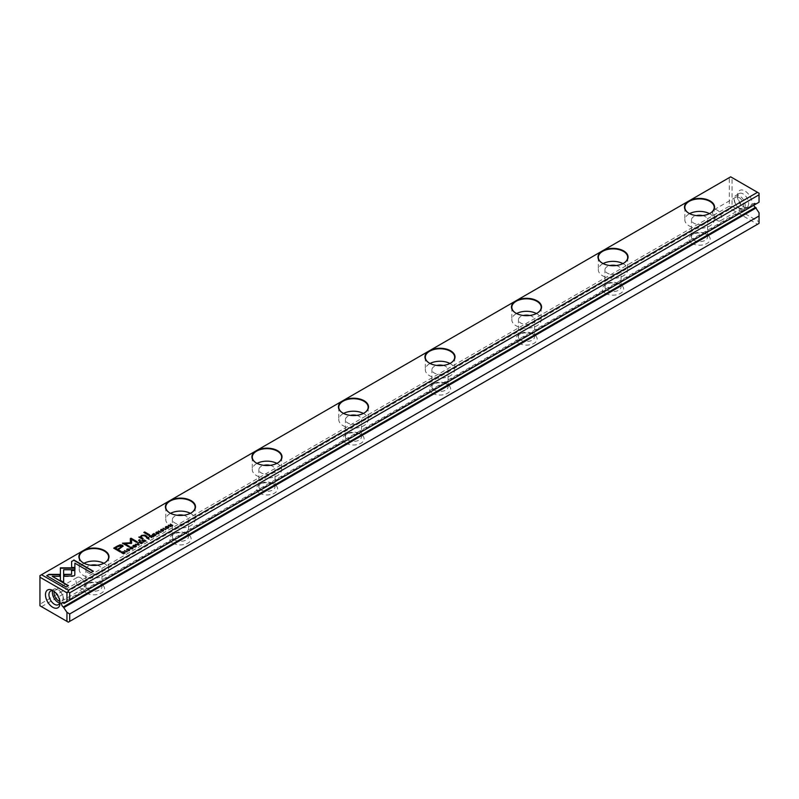 <?xml version="1.0" encoding="UTF-8"?>
<svg xmlns="http://www.w3.org/2000/svg" width="799" height="799" viewBox="0 0 799 799"><rect width="100%" height="100%" fill="white"/><g stroke="black" fill="none" stroke-linecap="round" stroke-linejoin="round"><path stroke-width="0.6" stroke-dasharray="4 3" d="M39.95 575.62L729.287 177.628L729.287 206.202L39.95 604.184L39.95 575.62M744.858 207.7A10.277 5.933 -120 0 0 752.129 203.505A10.277 5.933 -120 0 0 744.858 190.921A10.277 5.933 -120 0 0 737.597 195.116A10.277 5.933 -120 0 0 744.858 207.7L743.13 206.701A7.83 4.524 60 0 1 737.597 197.113A7.83 4.524 60 0 1 739.215 193.528A7.83 4.524 60 0 1 743.13 193.917A7.83 4.524 60 0 1 748.244 200.819A7.83 4.524 60 0 1 747.045 207.091A7.83 4.524 60 0 1 743.13 206.701L744.858 207.7M759.05 212.784L759.05 221.782L732.054 206.202L732.054 177.628L759.05 193.218L759.05 202.217L756.204 203.865L755.415 203.405A2.447 1.408 -120 0 0 754.196 203.286A2.447 1.408 -120 0 0 753.817 205.243M86.412 593.048A10.647 6.142 0 0 0 101.463 593.048A10.647 6.142 0 0 0 101.463 584.359A10.647 6.142 0 0 0 86.412 584.359A10.647 6.142 0 0 0 86.412 593.048M172.924 543.1A10.647 6.142 0 0 0 187.975 543.1A10.647 6.142 0 0 0 187.975 534.411A10.647 6.142 0 0 0 172.924 534.411A10.647 6.142 0 0 0 172.924 543.1M259.435 493.153A10.647 6.142 0 0 0 274.486 493.153A10.647 6.142 0 0 0 274.486 484.464A10.647 6.142 0 0 0 259.435 484.464A10.647 6.142 0 0 0 259.435 493.153M345.947 443.205A10.647 6.142 0 0 0 360.998 443.205A10.647 6.142 0 0 0 360.998 434.516A10.647 6.142 0 0 0 345.947 434.516A10.647 6.142 0 0 0 345.947 443.205M432.459 393.258A10.647 6.142 0 0 0 447.52 393.258A10.647 6.142 0 0 0 447.52 384.569A10.647 6.142 0 0 0 432.459 384.569A10.647 6.142 0 0 0 432.459 393.258M518.97 343.31A10.647 6.142 0 0 0 534.032 343.31A10.647 6.142 0 0 0 534.032 334.621A10.647 6.142 0 0 0 518.97 334.621A10.647 6.142 0 0 0 518.97 343.31M605.492 293.363A10.647 6.142 0 0 0 620.543 293.363A10.647 6.142 0 0 0 620.543 284.674A10.647 6.142 0 0 0 605.492 284.674A10.647 6.142 0 0 0 605.492 293.363M692.004 243.415A10.647 6.142 0 0 0 707.055 243.415A10.647 6.142 0 0 0 707.055 234.726A10.647 6.142 0 0 0 692.004 234.726A10.647 6.142 0 0 0 692.004 243.415M41.508 606.681L730.676 208.799L757.492 224.279L68.324 622.171L39.95 605.782L39.95 604.184M64.1 603.445L756.204 203.865M729.287 206.202L730.676 207.001L730.676 208.799M757.492 224.279L759.05 223.38L759.05 221.782M732.054 177.628L730.676 176.829L729.287 177.628M730.676 207.001L732.054 206.202M702.681 215.59A8.08 4.664 180 0 1 705.237 216.589A8.08 4.664 180 0 1 707.604 219.885A8.08 4.664 180 0 1 699.524 224.549A8.08 4.664 180 0 1 691.455 219.885A8.08 4.664 180 0 1 696.378 215.59M709.442 213.633A14.682 8.479 180 0 1 709.911 213.892A14.682 8.479 180 0 1 714.206 219.885A14.682 8.479 180 0 1 705.147 227.715A14.682 8.479 180 0 1 689.147 225.877A14.682 8.479 180 0 1 684.843 219.885A14.682 8.479 180 0 1 689.617 213.633M689.018 213.323A14.682 8.479 0 0 0 689.147 213.393A14.682 8.479 0 0 0 709.911 213.393A14.682 8.479 0 0 0 710.041 213.323M616.169 265.548A8.08 4.664 180 0 1 618.726 266.536A8.08 4.664 180 0 1 621.093 269.832A8.08 4.664 180 0 1 613.013 274.496A8.08 4.664 180 0 1 604.943 269.832A8.08 4.664 180 0 1 609.857 265.548M622.93 263.58A14.682 8.479 180 0 1 623.4 263.84A14.682 8.479 180 0 1 627.694 269.832A14.682 8.479 180 0 1 618.636 277.662A14.682 8.479 180 0 1 602.636 275.825A14.682 8.479 180 0 1 598.331 269.832A14.682 8.479 180 0 1 603.095 263.58M602.506 263.271A14.682 8.479 0 0 0 602.636 263.34A14.682 8.479 0 0 0 623.4 263.34A14.682 8.479 0 0 0 623.53 263.271M529.657 315.495A8.08 4.664 180 0 1 532.214 316.484A8.08 4.664 180 0 1 534.581 319.78A8.08 4.664 180 0 1 526.501 324.444A8.08 4.664 180 0 1 518.431 319.78A8.08 4.664 180 0 1 523.345 315.495M536.419 313.528A14.682 8.479 180 0 1 536.888 313.787A14.682 8.479 180 0 1 541.183 319.78A14.682 8.479 180 0 1 532.124 327.61A14.682 8.479 180 0 1 516.124 325.772A14.682 8.479 180 0 1 511.819 319.78A14.682 8.479 180 0 1 516.583 313.528M515.994 313.218A14.682 8.479 0 0 0 516.124 313.288A14.682 8.479 0 0 0 536.888 313.288A14.682 8.479 0 0 0 537.008 313.218M443.145 365.443A8.08 4.664 180 0 1 445.702 366.431A8.08 4.664 180 0 1 448.059 369.727A8.08 4.664 180 0 1 439.989 374.391A8.08 4.664 180 0 1 431.909 369.727A8.08 4.664 180 0 1 436.833 365.443M449.907 363.475A14.682 8.479 180 0 1 450.366 363.735A14.682 8.479 180 0 1 454.671 369.727A14.682 8.479 180 0 1 445.602 377.557A14.682 8.479 180 0 1 429.602 375.72A14.682 8.479 180 0 1 425.308 369.727A14.682 8.479 180 0 1 430.072 363.475M429.482 363.165A14.682 8.479 0 0 0 429.602 363.235A14.682 8.479 0 0 0 450.366 363.235A14.682 8.479 0 0 0 450.496 363.165M356.634 415.39A8.08 4.664 180 0 1 359.18 416.379A8.08 4.664 180 0 1 361.548 419.675A8.08 4.664 180 0 1 353.478 424.339A8.08 4.664 180 0 1 345.398 419.675A8.08 4.664 180 0 1 350.322 415.39M363.395 413.433A14.682 8.479 180 0 1 363.855 413.682A14.682 8.479 180 0 1 368.159 419.675A14.682 8.479 180 0 1 359.091 427.515A14.682 8.479 180 0 1 343.091 425.677A14.682 8.479 180 0 1 338.796 419.675A14.682 8.479 180 0 1 343.56 413.433M342.961 413.113A14.682 8.479 0 0 0 343.091 413.183A14.682 8.479 0 0 0 363.855 413.183A14.682 8.479 0 0 0 363.984 413.113M270.112 465.338A8.08 4.664 180 0 1 272.669 466.326A8.08 4.664 180 0 1 275.036 469.622A8.08 4.664 180 0 1 266.966 474.286A8.08 4.664 180 0 1 258.886 469.622A8.08 4.664 180 0 1 263.81 465.338M276.873 463.38A14.682 8.479 180 0 1 277.343 463.63A14.682 8.479 180 0 1 281.647 469.622A14.682 8.479 180 0 1 272.579 477.462A14.682 8.479 180 0 1 256.579 475.625A14.682 8.479 180 0 1 252.284 469.622A14.682 8.479 180 0 1 257.048 463.38M256.449 463.06A14.682 8.479 0 0 0 256.579 463.13A14.682 8.479 0 0 0 277.343 463.13A14.682 8.479 0 0 0 277.473 463.06M183.6 515.285A8.08 4.664 180 0 1 186.157 516.274A8.08 4.664 180 0 1 188.524 519.58A8.08 4.664 180 0 1 180.444 524.234A8.08 4.664 180 0 1 172.374 519.58A8.08 4.664 180 0 1 177.298 515.285M190.362 513.328A14.682 8.479 180 0 1 190.831 513.577A14.682 8.479 180 0 1 195.126 519.58A14.682 8.479 180 0 1 186.067 527.41A14.682 8.479 180 0 1 170.067 525.572A14.682 8.479 180 0 1 165.763 519.58A14.682 8.479 180 0 1 170.537 513.328M169.937 513.008A14.682 8.479 0 0 0 170.067 513.078A14.682 8.479 0 0 0 190.831 513.078A14.682 8.479 0 0 0 190.961 513.008M97.088 565.233A8.08 4.664 180 0 1 99.645 566.231A8.08 4.664 180 0 1 102.012 569.527A8.08 4.664 180 0 1 93.932 574.181A8.08 4.664 180 0 1 85.863 569.527A8.08 4.664 180 0 1 90.776 565.233M103.85 563.275A14.682 8.479 180 0 1 104.319 563.525A14.682 8.479 180 0 1 108.614 569.527A14.682 8.479 180 0 1 99.555 577.357A14.682 8.479 180 0 1 83.555 575.52A14.682 8.479 180 0 1 79.251 569.527A14.682 8.479 180 0 1 84.015 563.275M83.426 562.955A14.682 8.479 0 0 0 83.555 563.025A14.682 8.479 0 0 0 104.319 563.025A14.682 8.479 0 0 0 104.449 562.955M693.822 240.269A8.08 4.664 0 0 0 702.621 241.278A8.08 4.664 0 0 0 707.604 236.973A8.08 4.664 0 0 0 705.237 233.678A8.08 4.664 0 0 0 705.237 233.668A8.08 4.664 0 0 0 693.822 233.678A8.08 4.664 0 0 0 691.455 236.973A8.08 4.664 0 0 0 693.822 240.269M607.31 290.217A8.08 4.664 0 0 0 616.109 291.226A8.08 4.664 0 0 0 621.093 286.921A8.08 4.664 0 0 0 618.726 283.625L618.726 283.625A8.08 4.664 0 0 0 607.31 283.625A8.08 4.664 0 0 0 604.943 286.921A8.08 4.664 0 0 0 607.31 290.217M520.788 340.164A8.08 4.664 0 0 0 529.587 341.173A8.08 4.664 0 0 0 534.581 336.868A8.08 4.664 0 0 0 532.214 333.573L532.214 333.573A8.08 4.664 0 0 0 520.788 333.573A8.08 4.664 0 0 0 518.431 336.868A8.08 4.664 0 0 0 520.788 340.164M434.276 390.112A8.08 4.664 0 0 0 443.075 391.12A8.08 4.664 0 0 0 448.059 386.816A8.08 4.664 0 0 0 445.702 383.52L445.702 383.52A8.08 4.664 0 0 0 434.276 383.52A8.08 4.664 0 0 0 431.909 386.816A8.08 4.664 0 0 0 434.276 390.112M347.765 440.059A8.08 4.664 0 0 0 356.564 441.068A8.08 4.664 0 0 0 361.548 436.763A8.08 4.664 0 0 0 359.18 433.467L359.18 433.467A8.08 4.664 0 0 0 347.765 433.467A8.08 4.664 0 0 0 345.398 436.763A8.08 4.664 0 0 0 347.765 440.059M261.253 490.007A8.08 4.664 0 0 0 270.052 491.015A8.08 4.664 0 0 0 275.036 486.711A8.08 4.664 0 0 0 272.669 483.415L272.669 483.415A8.08 4.664 0 0 0 261.253 483.415A8.08 4.664 0 0 0 258.886 486.711A8.08 4.664 0 0 0 261.253 490.007M174.741 539.954A8.08 4.664 0 0 0 183.54 540.963A8.08 4.664 0 0 0 188.524 536.658A8.08 4.664 0 0 0 186.157 533.362L186.157 533.362A8.08 4.664 0 0 0 174.741 533.362A8.08 4.664 0 0 0 172.374 536.658A8.08 4.664 0 0 0 174.741 539.954M88.22 589.902A8.08 4.664 0 0 0 97.029 590.91A8.08 4.664 0 0 0 102.012 586.606A8.08 4.664 0 0 0 99.645 583.31L99.645 583.31A8.08 4.664 0 0 0 88.22 583.31A8.08 4.664 0 0 0 85.863 586.606A8.08 4.664 0 0 0 88.22 589.902M59.965 601.987A7.83 4.524 -120 0 0 60.025 601.088A7.83 4.524 -120 0 0 54.482 591.5L52.754 590.501L54.482 591.5A7.83 4.524 -120 0 0 53.683 591.1M80.439 577.717A6.362 3.675 60 0 1 84.594 583.32A6.362 3.675 60 0 1 83.615 588.424A6.362 3.675 60 0 1 80.439 588.104A6.362 3.675 60 0 1 76.285 582.501A6.362 3.675 60 0 1 77.253 577.397A6.362 3.675 60 0 1 80.439 577.717M54.262 591.55A6.362 3.675 60 0 1 55.391 590.022A6.362 3.675 60 0 1 58.567 590.341A6.362 3.675 60 0 1 62.721 595.944A6.362 3.675 60 0 1 61.753 601.048A6.362 3.675 60 0 1 59.865 601.257M52.704 590.811A7.83 4.524 60 0 1 54.032 589.113A7.83 4.524 60 0 1 57.947 589.502A7.83 4.524 60 0 1 63.061 596.404A7.83 4.524 60 0 1 61.863 602.676A7.83 4.524 60 0 1 59.725 602.975M717.182 220.484A6.362 3.675 -120 0 0 720.358 220.804A6.362 3.675 -120 0 0 721.337 215.7A6.362 3.675 -120 0 0 717.182 210.097A6.362 3.675 -120 0 0 713.996 209.777A6.362 3.675 -120 0 0 713.018 214.881A6.362 3.675 -120 0 0 717.182 220.484M739.045 197.473A6.362 3.675 -120 0 0 735.869 197.153A6.362 3.675 -120 0 0 734.89 202.257A6.362 3.675 -120 0 0 739.045 207.86A6.362 3.675 -120 0 0 742.231 208.179A6.362 3.675 -120 0 0 743.2 203.076A6.362 3.675 -120 0 0 739.045 197.473M739.674 208.699A7.83 4.524 -120 0 0 743.589 209.088A7.83 4.524 -120 0 0 743.589 200.04A7.83 4.524 -120 0 0 735.759 195.525A7.83 4.524 -120 0 0 734.551 201.797A7.83 4.524 -120 0 0 739.674 208.699M71.63 567.799L74.876 567.799M93.113 571.415L91.106 572.913L74.876 563.195M162.007 531.195L163.296 530.496L160.619 530.786L160.939 529.827L162.447 529.677L160.969 530.556L163.635 530.266L163.366 531.255L161.967 531.215M163.635 530.266L163.366 530.916M160.619 530.446L160.939 529.827M163.076 531.105L163.296 530.156M120.699 551.48L120.08 552.179L114.007 548.334M123.146 546.246L118.192 550.032M115.366 548.404L118.072 546.846L121.688 546.566M160.789 532.703L158.701 531.155M150.292 536.009L151.79 535.869L153.608 536.848L151.021 537.098M151.8 537.547L149.663 536.379M150.012 536.519L151.45 536.099L151.021 536.768M151.45 535.759L151.251 536.628M121.808 552.459L124.544 552.289L125.093 552.978L123.575 554.186L121.488 552.638M124.544 552.289L125.093 552.638M121.808 552.758L124.175 552.499L123.645 553.807M124.175 552.159L124.205 553.477M137.009 542.012L136.569 542.601L131.615 539.734L131.416 543.749L124.454 543.859M131.585 543.21L131.416 543.749M130.377 543.14L130.317 538.975M129.118 546.556L128.689 547.145L122.716 543.36M158.721 533.602L159.001 532.993L158.721 533.942L156.404 533.872L156.304 532.504L157.882 532.354L156.524 532.663L156.774 533.652L158.452 533.782L158.751 533.133M158.452 533.732L158.611 532.873M157.513 532.563L157.882 532.014M156.404 533.532L156.304 532.504M133.423 545.707L135.091 545.447M136.389 546.276L135.85 547.145C133.453 547.585 132.634 547.115 133.403 545.727M133.343 546.166L133.663 545.877C135.391 545.617 136.03 545.987 135.58 546.985L134.142 547.075M154.846 535.789L156.175 535.02L154.796 536.159L152.419 534.451M154.047 535L155.286 534.621L154.047 535.33M153.048 534.421L154.337 534.002L153.048 534.751M126.881 552.279L124.794 550.731M142.661 540.414L144.16 540.274L145.977 541.253L143.391 541.502M144.17 541.952L142.032 540.783M142.392 540.923L143.82 540.504L143.391 541.173M143.82 540.164L143.62 541.033M147.106 537.857L148.914 537.567L148.165 538.786M148.914 539.215L146.776 538.047M148.914 537.567L148.564 538.216M147.106 538.166L148.544 537.787L148.165 538.446M148.544 537.447L148.374 538.316M132.644 548.653L132.924 548.044L132.644 548.993L130.327 548.923L130.227 547.555L131.805 547.405L130.437 547.724L130.696 548.703L132.364 548.833L132.674 548.194M132.364 548.833L132.534 547.934M131.435 547.625L131.805 547.065M130.327 548.583L130.227 547.555M74.836 575.33L72.689 576.568L64.369 576.578M71.59 574.691L71.58 570.156M68.185 585.807L66.177 587.305L46.991 575.889M59.645 576.598L52.225 576.598M74.956 567.859L74.916 569.727M63.65 582.591L60.404 580.713L60.384 569.727M74.916 570.067L63.63 569.727M138.816 545.387L135.52 544.548L138.646 545.048L137.608 543.34M165.872 526.98L167.54 526.721M168.839 527.55L168.299 528.409C165.892 528.858 165.073 528.379 165.842 526.99M165.783 527.43L166.102 527.15C167.83 526.891 168.469 527.26 168.02 528.249L166.592 528.339M165.503 529.977L163.425 528.429M141.283 543.62L142.602 542.861L141.223 543.999L138.846 542.281M140.484 542.841L141.713 542.451L140.484 543.16M139.475 542.261L140.764 541.842L139.475 542.581M170.686 526.641L168.279 525.293M172.424 525.642L168.959 525.652M168.959 525.362L171.965 525.742L170.317 524.454M149.313 534.96L148.754 535.63L143.83 532.444M128.11 550.761L129.398 550.072L126.711 550.361L127.041 549.402L128.539 549.253L127.061 550.131L129.728 549.842L129.458 550.831L128.06 550.791M129.728 549.842L129.458 550.491M126.711 550.022L127.041 549.392M129.168 550.681L129.398 549.732M140.005 540.344L139.306 541.083L138.557 540.314M142.841 538.696L142.272 539.375L138.766 537.088M146.736 536.449L146.177 537.118L144.249 535.999L141.783 536.129L141.243 537.777M63.311 602.985L755.415 203.405M754.196 203.286L62.082 602.865M684.843 207.4L684.843 219.885M714.206 207.4L714.206 219.885M598.331 257.348L598.331 269.832M627.694 257.348L627.694 269.832M511.819 307.295L511.819 319.78M541.183 307.295L541.183 319.78M425.308 357.243L425.308 369.727M454.671 357.243L454.671 369.727M338.796 407.19L338.796 419.675M368.159 407.19L368.159 419.675M252.284 457.138L252.284 469.622M281.647 457.138L281.647 469.622M165.763 507.085L165.763 519.58M195.126 507.085L195.126 519.58M79.251 557.033L79.251 569.527M108.614 557.033L108.614 569.527M707.604 236.973L707.604 219.885M691.455 236.973L691.455 219.885M693.822 233.678L692.004 234.726M705.237 233.678L707.055 234.726M621.093 286.921L621.093 269.832M604.943 286.921L604.943 269.832M607.31 283.625L605.492 284.674M618.726 283.625L620.543 284.674M534.581 336.868L534.581 319.78M518.431 336.868L518.431 319.78M520.788 333.573L518.97 334.621M532.214 333.573L534.032 334.621M448.059 386.816L448.059 369.727M431.909 386.816L431.909 369.727M434.276 383.52L432.459 384.569M445.702 383.52L447.52 384.569M361.548 436.763L361.548 419.675M345.398 436.763L345.398 419.675M347.765 433.467L345.947 434.516M359.18 433.467L360.998 434.516M275.036 486.711L275.036 469.622M258.886 486.711L258.886 469.622M261.253 483.415L259.435 484.464M272.669 483.415L274.486 484.464M188.524 536.658L188.524 519.58M172.374 536.658L172.374 519.58M174.741 533.362L172.924 534.411M186.157 533.362L187.975 534.411M102.012 586.606L102.012 569.527M85.863 586.606L85.863 569.527M88.22 583.31L86.412 584.359M99.645 583.31L101.463 584.359M60.025 601.088L60.025 603.085M61.753 601.048L83.615 588.424M55.391 590.022L77.253 577.397M58.397 604.673L61.863 602.676M50.567 591.11L54.032 589.113M737.597 197.113L737.597 195.116M735.869 197.153L713.996 209.777M742.231 208.179L720.358 220.804M739.215 193.528L735.759 195.525M747.045 207.091L743.589 209.088"/><path stroke-width="1.2" d="M139.196 544.828L137.808 542.881L138.646 544.708L135.52 544.209L139.196 544.828M74.956 567.859L60.384 567.849L60.404 580.374L63.65 582.251L63.63 569.727L74.916 569.727L74.956 567.859M60.384 569.727L60.384 568.199L74.946 568.199M46.702 575.719L66.177 586.965L68.474 585.637L52.225 576.259L59.645 576.259L59.645 574.381L49.009 574.381L46.702 575.719M74.187 575.859L74.836 574.99L74.826 570.156L71.58 570.156L71.59 574.351L64.369 574.361L64.369 576.239L74.187 575.859M132.674 548.194L130.696 548.364L130.437 547.385L131.805 547.065L130.227 547.215L130.327 548.583L132.644 548.653L132.924 547.705L132.644 548.653M129.738 548.024L130.227 547.215L130.327 548.583M131.106 548.893L130.437 547.385M132.534 547.934L132.364 548.833M147.396 537.347L146.477 537.877L149.203 539.045L148.165 538.446L148.914 537.228L147.396 537.657M127.231 551.729L124.504 550.561L127.231 551.729M154.796 535.819L156.175 534.691L154.856 535.45L154.047 534.99L155.006 534.112L153.768 534.821L153.048 534.411L154.057 533.502L152.419 534.451L154.796 535.819M132.864 546.246L133.403 545.387C132.634 546.776 133.453 547.245 135.85 546.806C136.629 545.417 135.81 544.938 133.403 545.387L132.834 546.077M135.85 546.806L136.419 546.107M150.292 535.67L149.363 536.209L151.74 537.587L151.021 536.758L153.608 536.509L151.79 535.53L150.462 535.919M151.87 536.329L151.79 535.53L151.87 536.469L153.608 536.848M162.007 530.856L163.366 530.916L163.635 529.927L160.969 530.216L162.447 529.337L160.939 529.487L160.619 530.446L163.296 530.156L162.007 531.195L163.076 531.105L163.296 530.156M160.979 530.566L161.168 529.657M71.63 561.317L71.63 567.46L74.876 567.46L74.876 563.195L91.106 572.573L93.403 571.245L73.927 559.999L71.63 561.657L73.927 559.999M429.343 350.801A15.051 8.689 180 0 1 450.626 350.801A15.051 8.689 180 0 1 450.626 363.086A15.051 8.689 180 0 1 429.343 363.086A15.051 8.689 180 0 1 429.343 350.801L342.831 400.748A15.051 8.689 180 0 1 364.114 400.748A15.051 8.689 180 0 1 364.114 413.033A15.051 8.689 180 0 1 342.831 413.033A15.051 8.689 180 0 1 342.831 400.748L256.319 450.696A15.051 8.689 180 0 1 277.603 450.696A15.051 8.689 180 0 1 277.603 462.981A15.051 8.689 180 0 1 256.319 462.981A15.051 8.689 180 0 1 256.319 450.696L169.807 500.643A15.051 8.689 180 0 1 191.091 500.643A15.051 8.689 180 0 1 191.091 512.928A15.051 8.689 180 0 1 169.807 512.928A15.051 8.689 180 0 1 169.807 500.643L83.296 550.591A15.051 8.689 180 0 1 104.579 550.591A15.051 8.689 180 0 1 104.579 562.876A15.051 8.689 180 0 1 83.296 562.876A15.051 8.689 180 0 1 83.296 550.591L41.508 574.721L68.324 590.201L757.492 192.319L730.676 176.829L688.888 200.958A15.051 8.689 180 0 1 710.171 200.958A15.051 8.689 180 0 1 710.171 213.243A15.051 8.689 180 0 1 688.888 213.243A15.051 8.689 180 0 1 688.888 200.958L602.376 250.906A15.051 8.689 180 0 1 623.659 250.906A15.051 8.689 180 0 1 623.659 263.191A15.051 8.689 180 0 1 602.376 263.191A15.051 8.689 180 0 1 602.376 250.906L515.864 300.853A15.051 8.689 180 0 1 537.148 300.853A15.051 8.689 180 0 1 537.148 313.138A15.051 8.689 180 0 1 515.864 313.138A15.051 8.689 180 0 1 515.864 300.853L429.343 350.801M117.403 546.027L113.718 548.164L120.08 551.839L120.999 551.31L118.192 549.692L123.166 546.077L122.387 545.148L120.02 544.858L117.403 546.027L120.02 545.198L123.146 546.246M161.138 532.154L158.412 530.985L161.138 532.154M121.937 552.049L121.198 552.469L123.575 553.847L125.093 552.638L123.076 551.63L121.937 552.349M125.093 552.638L124.544 551.949L125.093 552.978M131.585 543.21L131.615 539.395L136.569 542.261L137.298 541.842L131.036 538.216L130.307 538.636L130.377 542.801L122.427 543.19L128.689 546.806L129.418 546.386L124.454 543.52L131.416 543.41M158.751 533.133L156.774 533.313L156.524 532.324L157.882 532.014L156.304 532.164L156.404 533.532L158.721 533.602L159.001 532.653L158.721 533.602M155.825 532.973L156.304 532.164L156.404 533.532M157.193 533.842L156.524 532.324M158.611 532.873L158.452 533.732M142.661 540.074L141.733 540.613L144.11 541.992L143.391 541.163L145.977 540.913L144.16 539.934L142.831 540.324M144.239 540.733L144.16 539.934L144.239 540.873L145.977 541.253M165.303 527.51L165.842 526.651C165.073 528.039 165.892 528.519 168.299 528.069C169.068 526.681 168.249 526.211 165.842 526.651L165.273 527.34M168.299 528.069L168.869 527.38M165.862 529.427L163.126 528.259L165.862 529.427M141.223 543.66L142.891 542.691L141.293 543.29L140.484 542.821L141.713 542.112L139.475 542.241L140.484 541.342L138.846 542.281L141.223 543.66M170.656 526.661L168.959 525.313L172.724 525.472L170.347 524.094L171.965 525.402L168.279 525.293L170.656 526.661M148.754 535.29L149.603 534.791L144.689 531.954L143.83 532.444L148.754 535.29M128.11 550.421L129.458 550.491L129.728 549.502L127.061 549.792L128.539 548.913L127.041 549.063L126.711 550.022L129.398 549.732L128.11 550.761L129.168 550.681L129.398 549.732M127.081 550.141L127.261 549.233M139.306 540.743L140.294 540.174L139.555 539.734L138.557 540.314L139.306 540.743M141.243 537.777L141.783 535.789L144.249 535.66L146.177 536.778L147.026 536.279L144.999 535.11L141.533 535.41L140.264 536.908L138.766 537.088L142.272 539.025L143.141 538.526L140.834 536.868L142.841 538.696M140.264 536.858L141.533 535.749L144.999 535.45L146.736 536.449M759.05 215.98L69.713 613.962L69.713 621.372L759.05 223.38L759.05 212.784L755.415 207.4L63.311 606.98A2.447 1.408 60 0 1 61.713 604.833A2.447 1.408 60 0 1 62.082 602.865A2.447 1.408 60 0 1 63.311 602.985L64.1 603.445L66.946 601.807L66.946 592.798L39.95 577.218L39.95 605.782L66.946 621.372L66.946 612.364L63.311 606.98M753.817 205.243A2.447 1.408 -120 0 0 755.415 207.4M69.713 600.209L759.05 202.217L759.05 194.816L69.713 592.798L69.713 600.209L66.946 601.807M52.754 590.501L52.754 590.501A10.277 5.933 60 0 1 60.025 603.085A10.277 5.933 60 0 1 52.754 607.28A10.277 5.933 60 0 1 45.483 594.696A10.277 5.933 60 0 1 52.754 590.501M66.946 612.364L69.713 613.962M64.1 607.44L756.204 207.86M69.713 621.372L68.324 622.171L66.946 621.372M68.324 590.201L68.324 591.999L69.713 592.798M759.05 194.816L759.05 193.218L757.492 192.319M39.95 577.218L39.95 575.62L41.508 574.721M66.946 592.798L68.324 591.999M696.378 215.59A8.08 4.664 180 0 1 702.681 215.59M689.617 213.633A14.682 8.479 180 0 1 709.442 213.633M710.041 213.323A14.682 8.479 0 0 0 714.206 207.4A14.682 8.479 0 0 0 705.147 199.57A14.682 8.479 0 0 0 689.147 201.408A14.682 8.479 0 0 0 684.843 207.4A14.682 8.479 0 0 0 689.018 213.323M609.857 265.548A8.08 4.664 180 0 1 616.169 265.548M603.095 263.58A14.682 8.479 180 0 1 622.93 263.58M623.53 263.271A14.682 8.479 0 0 0 627.694 257.348A14.682 8.479 0 0 0 618.636 249.518A14.682 8.479 0 0 0 602.636 251.355A14.682 8.479 0 0 0 598.331 257.348A14.682 8.479 0 0 0 602.506 263.271M523.345 315.495A8.08 4.664 180 0 1 529.657 315.495M516.583 313.528A14.682 8.479 180 0 1 536.419 313.528M537.008 313.218A14.682 8.479 0 0 0 541.183 307.295A14.682 8.479 0 0 0 532.124 299.465A14.682 8.479 0 0 0 516.124 301.303A14.682 8.479 0 0 0 511.819 307.295A14.682 8.479 0 0 0 515.994 313.218M436.833 365.443A8.08 4.664 180 0 1 443.145 365.443M430.072 363.475A14.682 8.479 180 0 1 449.907 363.475M450.496 363.165A14.682 8.479 0 0 0 454.671 357.243A14.682 8.479 0 0 0 445.602 349.413A14.682 8.479 0 0 0 429.602 351.25A14.682 8.479 0 0 0 425.308 357.243A14.682 8.479 0 0 0 429.482 363.165M350.322 415.39A8.08 4.664 180 0 1 356.634 415.39M343.56 413.433A14.682 8.479 180 0 1 363.395 413.433M363.984 413.113A14.682 8.479 0 0 0 368.159 407.19A14.682 8.479 0 0 0 359.091 399.36A14.682 8.479 0 0 0 343.091 401.198A14.682 8.479 0 0 0 338.796 407.19A14.682 8.479 0 0 0 342.961 413.113M263.81 465.338A8.08 4.664 180 0 1 270.112 465.338M257.048 463.38A14.682 8.479 180 0 1 276.873 463.38M277.473 463.06A14.682 8.479 0 0 0 281.647 457.138A14.682 8.479 0 0 0 272.579 449.308A14.682 8.479 0 0 0 256.579 451.145A14.682 8.479 0 0 0 252.284 457.138A14.682 8.479 0 0 0 256.449 463.06M177.298 515.285A8.08 4.664 180 0 1 183.6 515.285M170.537 513.328A14.682 8.479 180 0 1 190.362 513.328M190.961 513.008A14.682 8.479 0 0 0 195.126 507.085A14.682 8.479 0 0 0 186.067 499.255A14.682 8.479 0 0 0 170.067 501.093A14.682 8.479 0 0 0 165.763 507.085A14.682 8.479 0 0 0 169.937 513.008M90.776 565.233A8.08 4.664 180 0 1 97.088 565.233M84.015 563.275A14.682 8.479 180 0 1 103.85 563.275M104.449 562.955A14.682 8.479 0 0 0 108.614 557.033A14.682 8.479 0 0 0 99.555 549.203A14.682 8.479 0 0 0 83.555 551.04A14.682 8.479 0 0 0 79.251 557.033A14.682 8.479 0 0 0 83.426 562.955M53.683 591.1A7.83 4.524 -120 0 0 50.567 591.11A7.83 4.524 -120 0 0 49.368 597.382A7.83 4.524 -120 0 0 54.482 604.284A7.83 4.524 -120 0 0 58.397 604.673A7.83 4.524 -120 0 0 59.965 601.987M59.865 601.257A6.362 3.675 60 0 1 58.567 600.728A6.362 3.675 60 0 1 54.262 591.55M59.725 602.975A7.83 4.524 60 0 1 54.032 598.151A7.83 4.524 60 0 1 52.704 590.811M71.63 567.46L71.63 561.657M74.876 563.535L74.876 567.46M73.927 560.339L93.113 571.415M114.007 548.334L117.403 546.366M118.192 549.692L120.699 551.48M121.688 546.566L121.278 545.857L118.072 546.506L115.366 548.064L117.453 549.273L120.16 547.715L121.278 545.857M121.278 546.196L120.16 548.054L117.453 549.612L115.366 548.064M158.701 531.155L160.839 532.324M149.663 536.379L150.292 536.009M150.731 536.928L151.45 535.759L150.012 536.519L151.8 537.547M151.251 536.638L151.45 535.759M150.012 536.179L150.731 536.588M123.076 551.969L124.544 552.289M124.175 552.499L124.205 553.497L124.175 552.499M123.645 553.477L121.808 552.419L123.645 553.477L124.175 552.159L121.808 552.419M124.205 553.477L124.175 552.159M130.317 538.975L131.036 538.556L137.009 542.012M122.716 543.36L130.377 542.801M124.454 543.52L129.118 546.556M159.001 532.993L158.721 533.942M158.452 533.782L158.611 533.213L158.452 533.782M135.091 545.447L136.389 546.276M134.142 547.075L133.343 546.166M135.58 546.935L135.58 546.646C136.03 545.647 135.391 545.278 133.663 545.537C133.203 546.536 133.842 546.906 135.58 546.646L135.95 546.526M133.663 545.537L133.293 546.336M152.709 534.621L154.856 535.45M124.794 550.731L126.941 551.899M142.032 540.783L142.661 540.414M143.101 541.332L143.82 540.164L142.392 540.923L144.17 541.952M143.62 541.043L143.82 540.164M142.392 540.583L143.101 540.993M147.875 538.616L148.544 537.447L147.106 538.166L148.914 539.215M148.374 538.316L148.544 537.447M147.106 537.827L147.875 538.276M132.924 548.044L132.644 548.993M71.58 570.496L74.826 570.496L74.836 575M64.369 576.239L64.369 574.701L71.59 574.351M46.991 575.889L49.009 574.381M52.225 576.259L68.185 585.807M49.009 574.721L59.645 574.721L59.645 576.259M63.63 570.067L63.65 582.251M137.608 543.34L139.026 544.918M167.54 526.721L168.839 527.55M166.592 528.339L165.783 527.43M168.02 528.209L168.02 527.909C168.469 526.911 167.83 526.551 166.102 526.811C165.653 527.799 166.292 528.169 168.02 527.909L168.389 527.799M166.102 526.811L165.733 527.6M163.425 528.429L165.563 529.597M139.475 542.241L141.293 543.29M168.959 525.313L170.686 526.641M170.347 524.094L172.424 525.642M144.13 532.613L144.689 532.294L149.313 534.96M138.846 540.484L140.005 540.344M139.086 537.248L140.264 537.248"/></g></svg>
